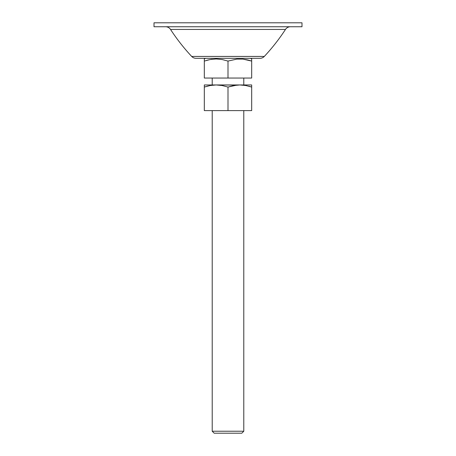 <?xml version="1.0" encoding="UTF-8"?>
<svg xmlns="http://www.w3.org/2000/svg" width="456" height="456" viewBox="0 0 456 456"><rect width="100%" height="100%" fill="white"/><g stroke="black" fill="none" stroke-linecap="round" stroke-linejoin="round"><path stroke-width="0.68" d="M243.783 431.228L243.783 110.603L243.783 431.228L212.217 431.228L243.783 431.228L241.811 433.2L243.783 431.228M243.783 84.953L243.783 78.044L243.783 84.953M211.345 59.337L212.08 59.229M212.217 78.044L212.217 84.953L212.217 78.044M212.217 110.603L212.217 431.228L214.189 433.2L241.811 433.2L214.189 433.2L212.217 431.228L212.217 110.603M251.678 58.961L250.555 58.317L251.678 58.961M204.322 59.109L204.322 59.536L204.322 58.961L205.445 58.317L204.322 58.961L204.322 61.075L210.187 59.531L216.184 58.961L222.152 59.536L228 61.075L236.841 59.109L242.86 59.109L251.678 61.075L251.678 59.109M196.017 58.317A5.917 5.917 0 0 1 191.691 56.441A197.305 197.305 0 0 1 170.527 29.435A5.917 5.917 0 0 0 165.568 26.744A5.917 5.917 0 0 1 170.527 29.435L285.473 29.435A5.917 5.917 0 0 1 290.432 26.744A5.917 5.917 0 0 0 285.473 29.435A197.305 197.305 0 0 1 264.309 56.441L191.691 56.441A5.917 5.917 0 0 0 196.017 58.317L259.983 58.317A5.917 5.917 0 0 0 264.309 56.441A197.305 197.305 0 0 0 285.473 29.435L170.527 29.435A197.305 197.305 0 0 0 191.691 56.441L264.309 56.441A5.917 5.917 0 0 1 259.983 58.317M301.992 26.744L301.992 22.8L154.008 22.8L154.008 26.744L301.992 26.744L154.008 26.744L154.008 22.8L301.992 22.8L301.992 26.744M259.829 58.317L196.171 58.317M204.322 60.203L204.322 78.044L228 78.044L228 61.075L228 78.044L251.678 78.044L251.678 61.075L251.678 78.044L204.322 78.044L204.322 61.075L210.187 59.531L216.184 58.961L222.152 59.536L228 61.075L236.841 59.109L242.86 59.109L247.768 59.947M248.765 60.203L251.678 61.075L251.678 60.203M206.414 60.431L208.557 59.873M248.759 60.203L248.309 60.084M251.678 61.075L250.834 60.802M204.322 85.528L204.322 110.603L228 110.603L204.322 110.603L204.322 87.067L210.176 85.523L216.161 84.953L204.322 84.953L204.322 86.195L204.322 84.953L251.678 84.953L251.678 85.517L251.678 84.953L239.839 84.953L245.818 85.523L251.678 87.067L251.678 110.603L228 110.603L251.678 110.603L251.678 85.101M205.166 86.794L210.176 85.523L216.161 84.953L222.14 85.523L228 87.067L228 110.603L228 87.067L233.848 85.523L239.839 84.953L245.818 85.523L251.678 87.067L248.765 86.19M208.426 85.893L207.241 86.19M204.322 86.195L204.322 87.067M251.678 86.195L251.678 87.067L249.575 86.412M236.824 85.101L216.161 84.953L222.14 85.523L228 87.067L236.824 85.101"/></g></svg>
